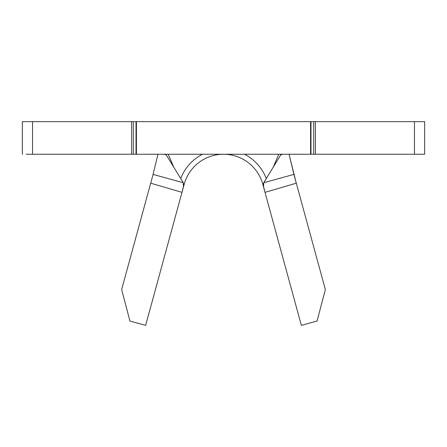 <?xml version="1.0" encoding="UTF-8"?>
<svg xmlns="http://www.w3.org/2000/svg" width="447" height="447" viewBox="0 0 447 447"><rect width="100%" height="100%" fill="white"/><g stroke="black" fill="none" stroke-linecap="round" stroke-linejoin="round"><path stroke-width="0.67" d="M26.25 121.651L22.35 121.651L22.35 154.243L22.35 121.651L32.536 121.651L32.536 154.243L32.536 121.651L131.625 121.651L131.625 154.243L32.536 154.243L136.419 154.243L136.419 121.651L414.464 121.651L414.464 154.243L414.464 121.651L424.65 121.651L424.65 154.243L315.375 154.243L315.375 121.651L414.464 121.651M264.596 190.819L301.345 325.349L265.01 192.344L296.294 183.186L294.238 175.66M152.98 174.855L150.706 183.186L181.99 192.344L145.655 325.349L129.932 321.052L121.651 289.533L153.103 174.408L183.27 182.728L166.234 154.891L164.272 154.243L166.234 154.891L183.27 182.728L183.683 184.421L183.415 186.773L181.996 192.316L184.203 184.248A40.738 40.738 0 0 1 262.797 184.248L265.004 192.316L263.473 186.148L263.356 183.851L263.73 182.728L293.93 174.397L289.053 154.243L296.043 182.27M310.581 121.651L310.581 154.243L310.989 154.243L310.989 121.651L310.581 121.651L310.581 154.243L414.464 154.243M420.75 154.243L424.65 154.243L424.65 121.651L420.75 121.651M32.536 154.243L26.25 154.243M32.536 121.651L136.419 121.651L136.011 121.651L136.011 154.243L136.419 154.243L136.419 121.651M310.581 154.243L136.419 154.243M136.011 154.243L133.301 154.243L133.301 121.651L136.011 121.651L136.011 154.243M131.625 154.243L131.625 121.651L133.301 121.651L133.301 154.243L131.625 154.243M313.699 154.243L313.699 121.651L315.375 121.651L315.375 154.243L310.989 154.243L310.989 121.651L313.699 121.651L313.699 154.243M280.772 154.243L280.766 154.891L263.73 182.728L280.766 154.891L282.727 154.243L280.766 154.891L280.772 154.243M152.762 175.66L157.947 154.243L152.762 175.66M184.203 184.248A40.738 40.738 0 0 1 262.797 184.248M166.234 154.891L166.228 154.243L166.234 154.891M325.349 289.533L317.068 321.052L301.345 325.349L317.068 321.052L325.349 289.533L296.294 183.186L325.349 289.533M152.762 175.654A73.33 73.33 0 0 1 152.941 175.023M153.103 174.408L183.27 182.728L183.443 186.606L181.99 192.344L150.706 183.186L121.651 289.533L129.932 321.052L145.655 325.349L182.331 191.081M180.717 178.549A45.834 45.834 0 0 1 202.502 154.243A45.834 45.834 0 0 0 180.717 178.549M244.498 154.243A45.834 45.834 0 0 1 266.283 178.549A45.834 45.834 0 0 0 244.498 154.243M163.669 121.651L161.389 121.651M285.611 121.651L283.331 121.651M265.01 192.344L263.557 186.623L263.73 182.728L293.93 174.397L296.294 183.186L265.01 192.344M278.777 154.243L273.223 167.217M173.777 167.217L168.223 154.243"/></g></svg>
